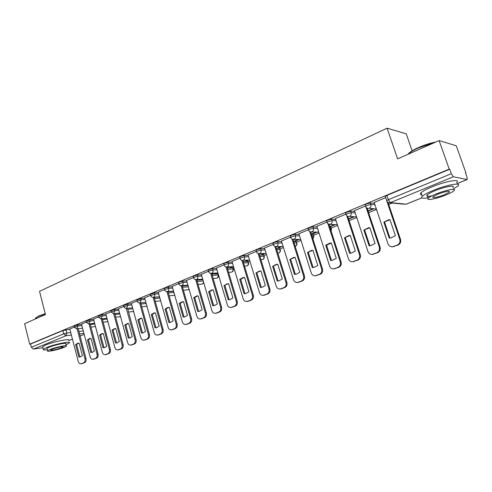 <?xml version="1.0" encoding="UTF-8"?>
<svg xmlns="http://www.w3.org/2000/svg" width="492" height="492" viewBox="0 0 492 492"><rect width="100%" height="100%" fill="white"/><g stroke="black" fill="none" stroke-linecap="round" stroke-linejoin="round"><path stroke-width="0.74" d="M81.598 324.4L77.711 324.874L74.04 326.134M93.603 319.419L89.704 319.874L85.983 321.165M105.915 314.32L101.992 314.751L98.222 316.073M118.529 309.087L114.599 309.505L110.761 310.852M131.469 303.73L127.52 304.118L123.627 305.501M144.74 298.232L140.78 298.595L136.825 300.009M158.356 292.586L154.383 292.925L150.361 294.376M172.335 286.799L168.35 287.107L165.017 287.98L164.26 288.595M186.689 280.858L182.692 281.135L179.322 282.014L178.535 282.66M201.437 274.751L197.427 274.997L194.026 275.883L193.196 276.565M216.585 268.484L212.569 268.687L209.131 269.579L208.257 270.299M232.162 262.039L228.134 262.199L224.66 263.103L223.743 263.86M248.183 255.416L244.143 255.532L240.637 256.443L239.672 257.236M264.665 248.608L260.612 248.669L257.07 249.585L256.049 250.428M281.627 241.603L277.562 241.609L273.983 242.531L272.912 243.417M299.093 234.389L295.015 234.333L291.405 235.262L290.268 236.197M317.082 226.966L312.998 226.843L309.345 227.778L308.152 228.768M335.624 219.327L331.534 219.125L327.838 220.065L326.577 221.111M354.744 211.449L350.642 211.16L346.909 212.113L345.568 213.214M374.474 203.337L370.353 202.95L366.583 203.909L365.058 204.758L365.162 205.072M233.036 268.214L233.903 267.857M248.288 261.965L249.961 261.283M263.952 255.551L266.48 254.518M280.053 248.958L283.478 247.556M296.608 242.181L300.987 240.385M313.638 235.207L319.019 233.005M331.159 228.03L337.598 225.398M349.197 220.644L356.755 217.55M368.625 212.692L376.521 209.457M388.711 204.463L392.173 203.042M465.549 173L465.918 172.846L465.457 172.747L466.976 176.997L467.197 179.543L453.341 176.794L390.433 202.618L406.115 204.186L421.792 197.852M412.124 150.847L406.214 133.812L387.093 128.191L397.628 158.898L439.11 140.571L449.208 169.113L29.723 344.185L24.6 323.724L45.442 314.517L39.52 291.332L387.093 128.191M439.11 140.571L456.244 145.761L465.918 172.846M42.884 347.715L33.487 349.099L31.34 347.272L30.541 344.074L62.908 330.569L69.876 329.259M30.541 344.074L29.723 344.185M386.823 200.939L386.712 200.619L388.336 199.727L451.305 173.701L449.719 169.23L449.208 169.113M451.305 173.701L453.341 176.794M385.697 197.606L374.178 202.464M365.476 206.013L354.48 210.65M345.882 214.161L335.384 218.583M326.879 222.058L316.866 226.283M329.72 226.689L330.23 226.707L330.114 226.351M308.453 229.721L298.89 233.755M316.122 232.101L311.651 233.94L312.592 233.952L312.475 233.602M290.569 237.156L281.442 241.006M298.312 239.426L294.493 241L295.452 241L295.341 240.65M273.208 244.376L264.493 248.054M281.012 246.541L277.814 247.857L278.792 247.845L278.687 247.501M256.344 251.387L248.023 254.899M264.204 253.454L261.59 254.53L262.593 254.499L262.488 254.161M239.961 258.202L232.021 261.553M247.87 260.17L245.815 261.018L246.83 260.975L246.726 260.637M224.032 264.825L216.449 268.023M231.984 266.701L230.459 267.328L231.492 267.279L231.388 266.947M208.547 271.264L201.308 274.321M216.535 273.054L215.508 273.478L216.554 273.417L216.462 273.085M193.473 277.531L186.573 280.446M201.505 279.235L201.96 279.204M178.811 283.626L172.225 286.412M186.874 285.255L187.833 285.182M164.537 289.567L158.252 292.217M150.632 295.348L144.642 297.875M137.09 300.975L131.376 303.392M123.892 306.467L118.443 308.767M111.02 311.817L105.829 314.013M98.474 317.032L93.529 319.123M86.235 322.125L81.524 324.117M154.131 297.365L159.556 296.861M167.987 291.768L173.614 291.289M182.212 286.036L188.049 285.581M196.831 280.157L202.888 279.739M211.849 274.13L217.685 273.78L218.466 275.231C218.688 276.836 218.036 277.832 216.505 278.214L216.861 278.115C217.962 277.513 218.362 276.486 218.061 275.046L212.23 275.409M227.292 267.943L232.556 267.679L233.319 269.155C233.546 270.791 232.882 271.799 231.326 272.187L231.701 272.082C232.833 271.461 233.245 270.422 232.937 268.964L227.679 269.241M243.177 261.603L247.827 261.418L248.577 262.919C248.811 264.585 248.134 265.606 246.547 265.994L246.947 265.883C248.103 265.25 248.528 264.198 248.214 262.716L243.571 262.913M259.518 255.096L263.509 254.985L264.247 256.51C264.487 258.202 263.798 259.247 262.187 259.635L262.605 259.518C263.798 258.872 264.235 257.796 263.915 256.295L259.924 256.418M276.344 248.423L279.634 248.368L280.354 249.924C280.6 251.652 279.899 252.703 278.257 253.097L278.7 252.974C279.93 252.31 280.372 251.221 280.046 249.702L276.756 249.764M293.669 241.578L296.209 241.572L296.916 243.153C297.18 244.715 296.59 245.766 295.157 246.308M311.522 234.555L313.263 234.579L313.951 236.185L312.949 239.032M329.935 227.353L330.802 227.384L331.479 229.02L331.165 231.172M74.292 327.088L69.809 328.988M187.846 285.212L181.88 285.563C182.969 284.954 183.362 283.909 183.067 282.433L187.058 282.144M202.015 279.388L202.563 279.167M216.554 273.417L217.581 272.992M231.492 267.279L233.017 266.652M246.83 260.975L248.884 260.133M262.593 254.499L265.2 253.429M278.792 247.845L281.984 246.529M295.452 241L299.265 239.432M312.592 233.952L317.057 232.119M330.23 226.707L335.378 224.592M348.65 219.137L354.265 216.831M368.108 211.142L373.736 208.829M388.182 202.895L388.637 202.71M218.417 275.059L217.685 273.78M233.269 268.976L232.556 267.679M248.522 262.734L247.827 261.418M264.186 256.314L263.509 254.985M280.292 249.721L279.634 248.368M296.848 242.937L296.209 241.572M313.878 235.957L313.263 234.579M331.405 228.78L330.802 227.384M349.443 221.388L348.926 219.979M449.719 169.23L386.884 195.441L385.267 196.345L385.377 196.671M372.881 208.762L367.985 210.779M353.385 216.781L348.533 218.774M334.474 224.555L329.671 226.535M383.846 222.126L388.649 219.764L389.99 219.69L395.377 235.693L390.783 237.968L389.19 238.06L383.846 222.126L390.008 219.746M384.603 222.163L389.928 238.06M388.028 202.433L400.519 239.432C401.128 242.058 400.267 243.946 397.942 245.102L392.395 246.787M374.16 202.403L388.034 243.884C388.908 245.988 390.427 246.947 392.61 246.756L397.204 245.108C399.535 243.952 400.396 242.058 399.787 239.432L400.519 239.432M385.673 197.612L386.694 200.638M386.798 200.933L399.787 239.432M389.19 238.06L389.713 238.067M363.871 230.065L368.453 227.778L369.824 227.698L375.058 243.478L370.667 245.686L369.055 245.779L363.871 230.065L369.836 227.741M364.652 230.084L369.898 245.772M367.124 208.184L380.088 247.175C380.685 249.758 379.849 251.609 377.598 252.734L372.29 254.364M354.461 210.588L367.948 251.504C368.797 253.589 370.285 254.536 372.407 254.346L376.835 252.759C379.092 251.633 379.922 249.776 379.332 247.187L380.088 247.175M366.073 207.292L379.332 247.187M369.055 245.779L369.83 245.766M344.505 237.759L348.889 235.539L350.273 235.465L355.359 251.025L351.165 253.165L349.548 253.257L344.505 237.759L350.286 235.483M345.31 237.765L350.562 253.239M347.752 216.4L360.292 254.672C360.87 257.218 360.064 259.038 357.881 260.133L352.789 261.707M335.372 218.528L348.471 258.884C349.308 260.951 350.759 261.892 352.826 261.701L357.094 260.17C359.283 259.075 360.089 257.248 359.511 254.702L360.292 254.672M346.749 215.736L359.511 254.702M349.548 253.257L350.347 253.232M407.837 154.39L409.473 152.68C411.521 151.044 414.596 149.304 418.71 147.465C424.799 144.814 430.525 142.994 435.881 141.997M434.602 142.563L418.692 147.834C414.473 149.722 411.318 151.505 409.227 153.178L408.022 154.31M453.317 188.983L457.831 186.074C462.541 182.046 447.087 184.666 433.495 190.306C427.794 192.661 424.055 194.654 422.277 196.296C420.525 198.245 422.493 198.719 428.188 197.716M456.601 182.6C461.287 178.51 445.826 181.081 432.259 186.763C426.564 189.125 422.837 191.142 421.066 192.809C419.977 193.928 420.205 194.58 421.749 194.77M431.982 195.834C427.499 196.683 425.912 196.376 427.21 194.906C428.507 193.719 431.213 192.274 435.334 190.582C445.082 186.542 456.17 184.654 452.812 187.55M436.466 193.83C432.345 195.515 429.627 196.948 428.323 198.116C425.094 200.951 436.004 199.014 445.58 195.115C449.768 193.424 452.554 191.972 453.938 190.748C457.32 187.895 446.232 189.814 436.466 193.83M443.999 194.893L449.362 192.089C449.829 190.539 446.084 191.197 438.126 194.063L432.855 196.837C432.419 198.368 436.133 197.716 443.999 194.893M35.572 318.066L38.696 315.987L45.227 313.675M45.289 313.933L38.53 316.319L35.824 317.832L35.522 318.896M66.002 344.707L69.397 342.912C71.906 340.704 54.464 344.216 46.463 347.58L43.284 349.289C42.779 349.997 44.12 350.132 47.294 349.695M68.739 340.359C71.235 338.121 53.794 341.589 45.799 344.978L42.626 346.706L42.767 347.254M47.066 348.791L46.968 348.404L49.274 347.168C55.018 344.751 67.552 342.223 65.768 343.81L66.279 345.778M49.876 349.554L47.57 350.778C45.904 352.327 58.296 349.769 63.985 347.42L66.377 346.165C68.167 344.603 55.633 347.155 49.876 349.554M61.518 347.789L63.05 346.983C64.188 345.981 56.131 347.629 52.429 349.166L50.928 349.96C49.846 350.962 57.847 349.314 61.518 347.789M326.553 245.207L331.325 242.999L336.27 258.343L332.248 260.416L330.63 260.502L331.454 260.465L326.553 245.207L325.729 245.219L330.63 260.502M331.78 260.477L331.454 260.465M328.957 224.334L341.104 261.941C341.663 264.45 340.882 266.24 338.767 267.304L333.896 268.835M325.729 245.219L329.923 243.066L331.325 242.993M316.848 226.234L329.591 266.037C330.409 268.091 331.823 269.026 333.84 268.835L337.955 267.353C340.077 266.289 340.858 264.499 340.292 261.984L341.104 261.941M327.973 223.823L340.292 261.984M307.506 252.458L311.528 250.373L312.937 250.299L317.746 265.44L313.89 267.451L312.279 267.537L307.506 252.458L312.869 250.293M308.355 252.433L313.121 267.488L313.545 267.5M310.71 232.003L322.488 268.995C323.035 271.467 322.278 273.226 320.224 274.265L315.587 275.748M298.878 233.706L311.276 272.986C312.069 275.016 313.453 275.944 315.415 275.76L319.388 274.327C321.448 273.288 322.205 271.522 321.657 269.05L322.488 268.995M309.745 231.609L321.657 269.05M312.279 267.537L313.121 267.488M289.825 259.481L293.675 257.457L295.095 257.384L299.776 272.328L296.073 274.284L294.462 274.364L289.825 259.481L294.917 257.377M290.692 259.444L295.329 274.302L295.827 274.321M292.992 239.432L304.425 275.84C304.96 278.275 304.228 280.003 302.229 281.012L297.814 282.451M281.424 240.963L293.496 279.72C294.271 281.738 295.618 282.654 297.537 282.476L301.375 281.086C303.373 280.077 304.105 278.343 303.57 275.901L304.425 275.84M292.033 239.124L303.57 275.901M294.462 274.364L295.329 274.302M272.648 266.301L276.35 264.339L277.771 264.272L282.328 279.013L278.767 280.914L277.168 280.993L272.648 266.301L277.506 264.259M273.534 266.258L278.048 280.92L278.613 280.938M275.784 246.621L286.891 282.482C287.408 284.886 286.695 286.584 284.757 287.568L280.538 288.964M264.481 248.005L276.227 286.264C276.99 288.263 278.306 289.173 280.176 288.995L283.884 287.654C285.827 286.664 286.535 284.966 286.018 282.556L286.891 282.482M274.825 246.4L286.018 282.556M277.168 280.993L278.048 280.92M255.963 272.931L259.524 271.024L260.945 270.957L265.379 285.514L261.953 287.353L260.366 287.433L255.963 272.931L260.612 270.938M256.867 272.875L261.264 287.346L261.879 287.371M259.063 253.595L269.856 288.933C270.36 291.307 269.671 292.974 267.789 293.939L263.749 295.286M248.011 254.856L259.456 292.623C260.207 294.603 261.492 295.507 263.312 295.329L266.898 294.031C268.786 293.066 269.475 291.399 268.964 289.019L269.856 288.933M258.103 253.448L268.964 289.019M260.366 287.433L261.264 287.346M239.752 279.37L243.171 277.519L244.585 277.451L248.909 291.824L245.613 293.613L244.038 293.687L239.752 279.37L240.668 279.308L244.198 277.433M240.668 279.308L244.954 293.595L245.6 293.619M242.076 260.336L242.79 260.36L253.306 295.206C253.798 297.543 253.134 299.185 251.301 300.12L247.427 301.43M232.003 261.51L243.159 298.804C243.891 300.766 245.145 301.657 246.922 301.491L250.391 300.225C252.224 299.29 252.894 297.648 252.402 295.298L253.306 295.206M241.849 260.28L252.402 295.298M244.038 293.687L244.954 293.595M223.983 285.637L227.279 283.829L228.688 283.767L232.9 297.955L229.727 299.702L228.165 299.769L223.983 285.637L228.251 283.749M224.918 285.557L229.094 299.671L229.77 299.696M226.996 266.941L237.224 301.295C237.704 303.607 237.052 305.218 235.274 306.135L231.554 307.402M216.437 267.98L227.316 304.806C228.03 306.756 229.254 307.641 230.988 307.475L234.352 306.252C236.129 305.335 236.781 303.718 236.301 301.405L237.224 301.295M226.037 266.91L236.301 301.405M228.165 299.769L229.094 299.671M208.651 291.725L211.824 289.966L213.227 289.911L217.335 303.921L214.272 305.624L212.728 305.686L208.651 291.725L209.598 291.639L212.753 289.886M209.598 291.639L213.669 305.581L214.371 305.606M211.621 273.343L221.578 307.223C222.046 309.505 221.418 311.092 219.684 311.983L216.105 313.213M201.296 274.278L211.904 310.649C212.599 312.58 213.799 313.459 215.49 313.293L218.749 312.106C220.484 311.215 221.111 309.622 220.644 307.34L221.578 307.223M210.662 273.349L220.644 307.34M212.728 305.686L213.669 305.581M193.731 297.654L196.794 295.944L198.184 295.889L202.194 309.726L199.235 311.387L197.71 311.442L193.731 297.654L194.691 297.562L197.679 295.864M194.691 297.562L198.663 311.325L199.377 311.356M196.659 279.567L206.357 312.992C206.818 315.243 206.203 316.805 204.524 317.678L201.074 318.865M186.56 280.409L196.905 316.338C197.593 318.244 198.762 319.117 200.41 318.957L203.571 317.807C205.256 316.928 205.871 315.366 205.41 313.109L206.357 312.992M195.693 279.597L205.41 313.109M197.71 311.442L198.663 311.325M179.205 303.423L182.163 301.756L183.541 301.701L187.452 315.378L184.598 316.989L183.092 317.045L179.205 303.423L180.177 303.324L183.018 301.676M180.177 303.324L184.057 316.922L184.777 316.953M182.095 285.618L191.548 318.601C191.997 320.821 191.4 322.358 189.764 323.213L186.437 324.369M172.212 286.375L182.311 321.866C182.981 323.761 184.125 324.628 185.736 324.468L188.799 323.349C190.441 322.494 191.037 320.956 190.588 318.73L191.548 318.601M178.903 283.958L178.854 283.786C179.297 285.089 180.189 285.717 181.536 285.661L181.124 285.68L190.588 318.73M183.092 317.045L184.057 316.922M165.066 309.044L167.92 307.414L169.285 307.365L173.104 320.876L170.343 322.451L168.854 322.5L165.066 309.044L166.044 308.933L168.744 307.34M166.044 308.933L169.832 322.371L170.558 322.401M167.913 291.51L177.132 324.062C177.569 326.257 176.991 327.77 175.392 328.607L172.188 329.726M158.239 292.18L168.098 327.254C168.756 329.13 169.869 329.991 171.444 329.837L174.42 328.748C176.019 327.912 176.597 326.399 176.161 324.197L177.132 324.062M166.936 291.59L176.161 324.197M168.854 322.5L169.832 322.371M151.29 314.517L154.045 312.93L155.404 312.881L159.131 326.233L156.462 327.77L154.992 327.813L151.29 314.517L152.28 314.4L154.845 312.851M152.28 314.4L155.976 327.678L156.708 327.715M154.101 297.248L163.092 329.382C163.516 331.547 162.957 333.041 161.401 333.853L158.301 334.941M144.63 297.838L154.254 332.5C154.9 334.357 155.989 335.212 157.526 335.064L160.417 334.007C161.973 333.189 162.538 331.694 162.108 329.523L163.092 329.382M153.11 297.34L162.108 329.523M154.992 327.813L155.976 327.678M137.865 319.849L140.534 318.299L141.874 318.256L145.515 331.448L142.932 332.949L141.481 332.992L137.865 319.849L138.867 319.72L141.309 318.226M138.867 319.72L142.477 332.844L143.203 332.887M140.638 302.838L149.414 334.56C149.832 336.706 149.279 338.176 147.766 338.97L144.771 340.027M131.364 303.355L140.767 337.61C141.401 339.455 142.465 340.304 143.965 340.156L146.776 339.129C148.289 338.33 148.842 336.86 148.424 334.714L149.414 334.56M139.642 302.937L148.424 334.714M141.481 332.992L142.477 332.844M124.784 325.046L127.36 323.533L128.689 323.496L132.25 336.534L129.747 337.998L128.314 338.041L124.784 325.046L125.786 324.917L128.117 323.459M125.786 324.917L129.316 337.887L130.042 337.93M127.514 308.281L136.081 339.615C136.487 341.731 135.958 343.176 134.482 343.957L131.579 344.984M118.431 308.736L127.625 342.598C128.24 344.418 129.285 345.261 130.749 345.12L133.48 344.117C134.956 343.336 135.491 341.891 135.085 339.769L136.081 339.615M126.26 308.404L135.085 339.769M128.314 338.041L129.316 337.887M112.028 330.114L114.525 328.638L115.835 328.601L119.31 341.491L116.893 342.924L115.479 342.961L112.028 330.114L113.037 329.978L115.257 328.564M113.037 329.978L116.487 342.801L117.207 342.844M114.716 313.588L123.086 344.535C123.486 346.626 122.963 348.053 121.53 348.816L118.713 349.818M105.823 313.976L114.808 347.457C115.411 349.265 116.432 350.095 117.865 349.96L120.522 348.988C121.961 348.219 122.477 346.792 122.078 344.695L123.086 344.535M113.707 313.699L122.078 344.695M115.479 342.961L116.487 342.801M99.581 335.058L102.004 333.613L103.302 333.582L106.696 346.325L104.353 347.727L102.957 347.758L99.581 335.058L100.602 334.917L102.723 333.539M100.602 334.917L103.978 347.592L104.685 347.641M102.238 318.761L110.411 349.338C110.805 351.405 110.3 352.807 108.892 353.557L106.167 354.529M93.517 319.093L102.305 352.192C102.902 353.982 103.898 354.812 105.294 354.677L107.883 353.73C109.285 352.985 109.79 351.571 109.402 349.504L110.411 349.338M101.217 318.877L109.402 349.504M102.957 347.758L103.978 347.592M87.441 339.88L89.79 338.465L91.069 338.441L94.39 351.042L92.115 352.407L90.743 352.438L87.441 339.88L88.468 339.732L90.491 338.398M88.468 339.732L91.77 352.272L92.471 352.315M90.061 323.81L98.049 354.019C98.431 356.06 97.939 357.45 96.573 358.182L93.929 359.123M81.512 324.087L90.11 356.817C90.694 358.588 91.666 359.412 93.037 359.283L95.553 358.361C96.918 357.629 97.416 356.239 97.029 354.191L98.049 354.019M89.034 323.933L97.029 354.191M90.743 352.438L91.77 352.272M75.596 344.584L77.871 343.207L79.132 343.182L82.385 355.642L80.178 356.983L78.825 357.007L75.596 344.584L76.623 344.431L78.56 343.139M76.623 344.431L79.852 356.835L80.547 356.884M78.179 328.73L85.989 358.588C86.364 360.611 85.885 361.977 84.544 362.69L81.98 363.613M69.796 328.957L78.21 361.325C78.781 363.084 79.735 363.902 81.069 363.779L83.523 362.875C84.858 362.161 85.337 360.79 84.962 358.766L85.989 358.588M77.146 328.865L84.962 358.766M78.825 357.007L79.852 356.835M74.353 327.315L78.019 326.055L81.906 325.575M77.711 324.874L78.019 326.055L76.832 328.902L82.588 328.17M86.297 322.365L90.018 321.073L93.923 320.612M89.704 319.874L90.018 321.073L88.794 323.964L94.624 323.25M98.541 317.285L102.318 315.962L106.235 315.52M101.992 314.751L102.318 315.962L101.057 318.902L106.955 318.207M111.094 312.076L114.925 310.729L118.861 310.304M114.599 309.505L114.925 310.729L113.627 313.705L119.599 313.041M123.966 306.737L127.859 305.354L131.807 304.96M127.52 304.118L127.859 305.354L126.518 308.386L132.569 307.746M137.17 301.264L141.124 299.849L145.085 299.474M140.78 298.595L141.124 299.849L140.035 302.838L139.451 302.943M150.718 295.643L154.74 294.191L158.707 293.847M154.383 292.925L154.74 294.191C155.023 295.637 154.648 296.651 153.621 297.23L152.987 297.34M164.623 289.874L165.38 289.265L168.713 288.392L172.698 288.072M168.35 287.107L168.713 288.392C169.002 289.849 168.621 290.877 167.563 291.473L166.874 291.59M178.485 282.488L178.854 283.786L183.067 282.433L182.692 281.135M193.577 277.875L194.408 277.199L197.809 276.307L201.818 276.061M197.427 274.997L197.809 276.307C198.116 277.808 197.704 278.866 196.591 279.493L195.755 279.604M208.651 271.627L209.524 270.914L212.956 270.016L216.978 269.807M212.569 268.687L212.956 270.016C213.27 271.535 212.852 272.611 211.701 273.251L210.785 273.361M224.143 265.2L225.065 264.45L228.534 263.546L232.562 263.38M228.134 262.199L228.534 263.546C228.854 265.083 228.423 266.184 227.243 266.836L226.215 266.941M240.078 258.595L241.049 257.808L244.555 256.898L248.595 256.769M244.143 255.532L244.555 256.898C244.881 258.454 244.438 259.567 243.22 260.237L249.604 260.108M256.473 251.806L257.494 250.969L261.037 250.053L265.083 249.979M260.612 248.669L261.037 250.053C261.369 251.633 260.914 252.765 259.659 253.454L258.368 253.528M273.343 244.813L274.419 243.934L277.998 243.011L282.057 242.987M277.562 241.609L277.998 243.011C278.343 244.61 277.869 245.76 276.584 246.467L275.114 246.504M290.717 237.618L291.848 236.683L295.464 235.754L299.536 235.797M295.015 234.333L295.464 235.754C295.821 237.378 295.335 238.552 294.007 239.272L292.328 239.26M308.607 230.201L309.806 229.223L313.459 228.282L317.537 228.393M312.998 226.843L313.459 228.282C313.822 229.924 313.318 231.123 311.953 231.861L310.028 231.763M327.045 222.562L328.312 221.523L332.002 220.582L336.097 220.767M331.534 219.125L332.002 220.582C332.377 222.249 331.86 223.466 330.452 224.229L328.219 223.989M346.054 214.684L347.395 213.59L351.128 212.642L355.23 212.913M350.642 211.16L351.128 212.642C351.509 214.334 350.974 215.57 349.523 216.357L356.565 216.966M365.661 206.566L367.081 205.41L370.851 204.451L374.966 204.82M370.353 202.95L370.851 204.451C371.245 206.166 370.691 207.427 369.191 208.233L376.38 209.045M66.002 329.751L66.857 333.047L70.731 332.537M78.892 331.467L83.302 330.882M83.948 333.348L79.544 333.945M71.383 335.052L65.922 335.79L33.487 349.099M68.788 340.55L72.429 339.08M80.073 335.987L84.2 334.32M456.97 183.633L467.037 179.562M90.257 324.542L94.815 323.976M102.459 319.597L107.182 319.037M114.974 314.536L119.857 313.982M127.803 309.345L132.858 308.804M140.97 304.031L146.204 303.509M154.476 298.589L159.9 298.078M168.338 293.011L173.959 292.519M182.575 287.291L188.405 286.824M197.2 281.424L203.251 280.993M294.093 242.931L296.633 242.919C296.971 244.456 296.51 245.563 295.249 246.246L295.145 246.283M311.959 235.926L313.693 235.945L312.918 238.928M330.378 228.743L331.251 228.762L331.098 230.951M349.388 221.382L349.609 222.058M277.796 253.109L278.257 253.097L277.796 253.109M261.756 259.647L260.92 259.684M246.166 266.012L244.53 266.092M230.982 272.205L228.602 272.347M216.191 278.238L213.122 278.447M201.782 284.112L202.403 283.995L203.639 282.316M187.741 289.831L189.069 289.124M174.045 295.409L174.734 295.231M386.884 195.441L388.336 199.727L390.433 202.618L389.726 202.802L404.307 204.254M62.908 330.569L63.763 333.871L66.857 333.047L65.922 335.79L63.763 333.871L31.34 347.272M421.835 197.882L406.275 204.174M393.366 246.553L394.11 246.541M397.204 245.108L397.942 245.102M373.114 254.155L373.883 254.13M376.835 252.759L377.598 252.734M353.49 261.523L354.283 261.486M357.094 260.17L357.881 260.133M334.455 268.669L335.273 268.614M337.955 267.353L338.767 267.304M315.999 275.6L316.836 275.532M319.388 274.327L320.224 274.265M298.084 282.322L298.945 282.248M301.375 281.086L302.229 281.012M280.692 288.853L281.565 288.767M283.884 287.654L284.757 287.568M263.792 295.194L264.69 295.102M266.898 294.031L267.789 293.939M247.378 301.362L248.288 301.252M250.391 300.225L251.301 300.12M231.418 307.352L232.341 307.236M234.352 306.252L235.274 306.135M215.896 313.176L216.837 313.053M218.749 312.106L219.684 311.983M200.797 318.847L201.751 318.718M203.571 317.807L204.524 317.678M186.099 324.363L187.065 324.228M188.799 323.349L189.764 323.213M171.794 329.738L172.766 329.591M174.42 328.748L175.392 328.607M157.858 334.966L158.842 334.818M160.417 334.007L161.401 333.853M144.279 340.064L145.269 339.911M146.776 339.129L147.766 338.97M131.044 345.033L132.047 344.867M133.48 344.117L134.482 343.957M118.148 349.873L119.156 349.707M120.522 348.988L121.53 348.816M105.565 354.597L106.58 354.424M107.883 353.73L108.892 353.557M93.289 359.209L94.316 359.031M95.553 358.361L96.573 358.182M81.315 363.705L82.342 363.52M83.523 362.875L84.544 362.69M365.058 204.758L365.556 206.259C366.054 207.685 367.044 208.405 368.52 208.411M345.47 212.919L345.956 214.395C346.454 215.816 347.432 216.523 348.896 216.523M326.485 220.828L326.952 222.286C327.444 223.694 328.416 224.395 329.861 224.389L337.358 224.666M308.066 228.497L308.521 229.936C309.007 231.332 309.966 232.027 311.405 232.015L318.742 232.15M290.188 235.945L290.637 237.365C291.116 238.749 292.063 239.438 293.49 239.413L300.686 239.432M272.839 243.177L273.269 244.573C273.743 245.951 274.684 246.627 276.098 246.603L283.158 246.517M255.981 250.194L256.406 251.578C256.873 252.943 257.808 253.608 259.204 253.577L266.135 253.405M239.604 257.021L240.016 258.386C240.477 259.739 241.406 260.397 242.79 260.36M223.682 263.65L224.081 264.997C224.543 266.338 225.459 266.99 226.837 266.953L233.534 266.627M208.202 270.102L208.596 271.43C209.045 272.765 209.955 273.404 211.32 273.361L217.913 272.974M193.141 276.381L193.522 277.691C193.971 279.013 194.869 279.647 196.222 279.597L202.716 279.155M164.217 288.429L164.58 289.714C165.017 291.006 165.902 291.627 167.231 291.572L173.541 291.036M150.318 294.222L150.675 295.489C151.105 296.774 151.985 297.383 153.307 297.322L159.525 296.75M136.782 299.862L137.127 301.116C137.551 302.389 138.424 302.992 139.74 302.924L145.872 302.316M123.59 305.36L123.929 306.602C124.347 307.857 125.208 308.453 126.518 308.386M110.725 310.723L111.057 311.946L113.627 313.705M98.185 315.95L98.511 317.156L101.057 318.902M85.952 321.048L86.266 322.242L88.794 323.964M74.015 326.024L74.323 327.205L76.832 328.902M198.061 284.394L202.064 284.087L203.805 282.875M183.411 290.2L187.993 289.813L189.125 289.321M169.143 295.864L174.746 295.274M160.681 300.852L155.257 301.387M146.96 306.227L141.727 306.78M133.596 311.485L128.541 312.045M120.571 316.614L115.694 317.186M107.871 321.627L103.16 322.205M95.491 326.522L90.934 327.106M385.267 196.345L386.712 200.619C387.222 202.064 388.225 202.79 389.726 202.802M68.794 340.581L72.435 339.111M80.085 336.018L84.212 334.351M456.982 183.676L467.166 179.562M392.61 246.756L393.354 246.744M388.649 219.764L389.4 219.807M372.407 254.346L373.176 254.321M368.453 227.778L369.228 227.802M352.826 261.701L353.619 261.664M348.889 235.539L349.689 235.551M409.473 152.68L409.227 153.178M422.277 196.296L421.066 192.809M427.21 194.906L428.323 198.116M449.048 191.21L449.362 192.089M36.051 317.463L35.824 317.832M43.284 349.289L42.626 346.706M46.968 348.404L47.57 350.778M35.59 318.871L35.43 318.244M333.84 268.835L334.658 268.786M329.923 243.066L330.747 243.066M315.415 275.76L316.258 275.692M311.528 250.373L312.371 250.354M297.537 282.476L298.398 282.396M293.675 257.457L294.542 257.427M280.176 288.995L281.055 288.909M276.35 264.339L277.236 264.296M263.312 295.329L264.204 295.237M259.524 271.024L260.422 270.969M246.922 301.491L247.833 301.381M243.171 277.519L244.087 277.451M230.988 307.475L231.91 307.359M227.279 283.829L228.208 283.755M215.49 313.293L216.431 313.17M211.824 289.966L212.741 289.886M200.41 318.957L201.363 318.828M196.794 295.944L197.612 295.864M185.736 324.468L186.696 324.333M182.163 301.756L182.901 301.676M171.444 329.837L172.421 329.689M167.92 307.414L168.584 307.34M157.526 335.064L158.51 334.911M154.045 312.93L154.654 312.857M143.965 340.156L144.962 339.997M140.534 318.299L141.081 318.232M130.749 345.12L131.751 344.953M127.36 323.533L127.859 323.465M117.865 349.96L118.873 349.787M114.525 328.638L114.98 328.576M105.294 354.677L106.309 354.504M102.004 333.613L102.416 333.558M93.037 359.283L94.058 359.105M89.79 338.465L90.165 338.416M81.069 363.779L82.096 363.594M77.871 343.207L78.216 343.152"/></g></svg>
